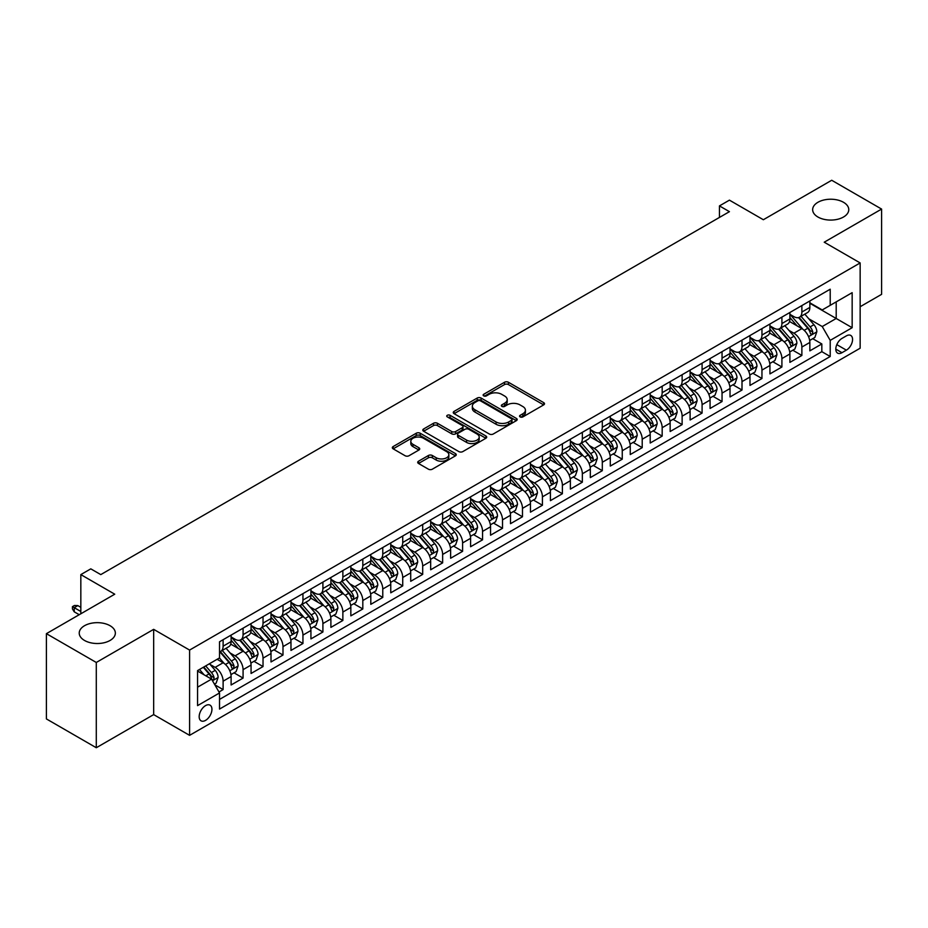 <?xml version="1.0" encoding="UTF-8"?>
<svg xmlns="http://www.w3.org/2000/svg" width="928" height="928" viewBox="0 0 928 928"><rect width="100%" height="100%" fill="white"/><g stroke="black" fill="none" stroke-linecap="round" stroke-linejoin="round"><path stroke-width="1.39" d="M520.132 416.904A1.937 1.125 0 0 0 522.882 416.904L543.692 404.886A2.772 1.601 0 0 0 544.504 403.761A2.772 1.601 0 0 0 543.692 402.624L508.428 382.266A2.772 1.601 0 0 0 504.507 382.266L483.697 394.284A1.937 1.125 0 0 0 483.128 395.084A1.937 1.125 0 0 0 483.697 395.873A1.937 1.125 0 0 0 486.446 395.873L489.137 394.319A8.862 5.116 0 0 1 501.677 394.319L504.612 396.012A8.862 5.116 0 0 1 507.21 399.632A8.862 5.116 0 0 1 504.612 403.251L501.92 404.805A1.937 1.125 0 0 0 501.352 405.594A1.937 1.125 0 0 0 501.92 406.394A1.937 1.125 0 0 0 504.658 406.394L507.349 404.84A8.862 5.116 0 0 1 519.889 404.84L522.824 406.534A8.862 5.116 0 0 1 525.422 410.153A8.862 5.116 0 0 1 522.824 413.772L520.132 415.326A1.937 1.125 0 0 0 519.564 416.115A1.937 1.125 0 0 0 520.132 416.904L520.132 415.326M110.061 625.716A18.061 10.428 0 0 0 90.376 623.454A18.061 10.428 0 0 0 79.228 633.082A18.061 10.428 0 0 0 84.518 640.459A18.061 10.428 0 0 0 104.203 642.721A18.061 10.428 0 0 0 115.35 633.082A18.061 10.428 0 0 0 110.061 625.716M843.482 202.281A18.061 10.428 0 0 0 823.797 200.019A18.061 10.428 0 0 0 812.65 209.647A18.061 10.428 0 0 0 817.939 217.024A18.061 10.428 0 0 0 837.624 219.286A18.061 10.428 0 0 0 848.772 209.647A18.061 10.428 0 0 0 843.482 202.281M205.552 720.372A9.036 5.22 120 0 0 211.456 712.402A9.036 5.22 120 0 0 210.076 705.176A9.036 5.22 120 0 0 205.552 705.616A9.036 5.22 120 0 0 199.659 713.574A9.036 5.22 120 0 0 201.04 720.812A9.036 5.22 120 0 0 205.552 720.372M418.516 461.216A2.772 1.601 0 0 0 417.704 462.341A2.772 1.601 0 0 0 418.516 463.478L428.411 469.185A2.772 1.601 0 0 0 432.332 469.185L455.439 455.845A2.772 1.601 0 0 0 456.251 454.708A2.772 1.601 0 0 0 455.439 453.583L420.187 433.225A2.772 1.601 0 0 0 416.266 433.225L393.147 446.565A2.772 1.601 0 0 0 392.335 447.702A2.772 1.601 0 0 0 393.147 448.827L405.095 455.729A2.772 1.601 0 0 0 409.016 455.729L418.911 450.022A2.772 1.601 0 0 0 419.723 448.885A2.772 1.601 0 0 0 418.911 447.76L412.983 444.338A7.412 4.28 0 0 1 410.814 441.31A7.412 4.28 0 0 1 415.384 437.355A7.412 4.28 0 0 1 423.458 438.283L446.681 451.681A7.412 4.28 0 0 1 448.85 454.708A7.412 4.28 0 0 1 444.268 458.664A7.412 4.28 0 0 1 436.195 457.736L432.332 455.497A2.772 1.601 0 0 0 428.411 455.497L418.516 461.216L418.516 463.478L428.411 457.806L428.411 455.497M860.152 306.727L881.6 294.338L881.6 209.078L831.708 180.264L763.35 219.727L729.431 200.146L719.455 205.9L729.431 211.665L100.781 574.606L90.805 568.852L80.829 574.606L80.829 613.791M96.292 662.464L96.292 747.736L153.665 714.606L153.665 629.346L96.292 662.464L46.4 633.662L114.747 594.198L80.829 574.606M153.665 629.346L189.59 650.076L860.152 262.937L860.152 348.209L189.59 735.347L189.59 650.076M881.6 209.078L824.226 242.196L860.152 262.937M489.334 434.014A2.772 1.601 0 0 0 493.244 434.014L516.362 420.662A2.772 1.601 0 0 0 517.174 419.537A2.772 1.601 0 0 0 516.362 418.4L481.098 398.054A2.772 1.601 0 0 0 477.189 398.054L454.07 411.394A2.772 1.601 0 0 0 453.258 412.531A2.772 1.601 0 0 0 454.07 413.656L489.334 434.014M448.085 417.322A1.937 1.125 0 0 1 450.057 417.6L450.057 415.292L485.901 435.998A2.772 1.601 0 0 1 486.713 437.123A2.772 1.601 0 0 1 485.901 438.26L462.794 451.6A2.772 1.601 0 0 1 458.873 451.6L423.609 431.242L423.609 428.98A2.772 1.601 0 0 0 422.797 430.116A2.772 1.601 0 0 0 423.609 431.242M423.609 428.98L433.504 423.272A2.772 1.601 0 0 1 437.424 423.272L451.716 431.52A2.772 1.601 0 0 0 455.636 431.52L462.202 427.738A2.772 1.601 0 0 0 463.014 426.602A2.772 1.601 0 0 0 462.202 425.476L447.308 416.881A1.937 1.125 0 0 1 446.739 416.092A1.937 1.125 0 0 1 447.946 415.048A1.937 1.125 0 0 1 450.057 415.292M96.292 747.736L46.4 718.922L46.4 633.662M218.973 691.998L223.114 689.597L214.832 684.818M210.122 664.471L215.134 667.36A11.287 6.519 60 0 1 223.114 681.187L231.107 676.582L231.107 684.992L243.078 678.078L233.995 672.835M230.086 652.952L235.097 655.841A11.287 6.519 60 0 1 243.078 669.668L251.059 665.063L251.059 673.473L263.03 666.559L253.947 661.316M250.038 641.422L255.049 644.322A11.287 6.519 60 0 1 263.03 658.149L271.011 653.532L271.011 661.954L282.994 655.04L273.911 649.797M270.002 629.903L275.013 632.803A11.287 6.519 60 0 1 282.994 646.63L290.974 642.014L290.974 650.424L302.946 643.51L293.863 638.267M289.954 618.384L294.965 621.273A11.287 6.519 60 0 1 302.946 635.1L310.926 630.495L310.926 638.905L322.909 631.991L313.826 626.748M309.906 606.866L314.917 609.754A11.287 6.519 60 0 1 322.909 623.581L330.89 618.976L330.89 627.386L342.861 620.472L333.778 615.229M329.869 595.335L334.88 598.235A11.287 6.519 60 0 1 342.861 612.062L350.842 607.446L350.842 615.856L362.813 608.954L353.742 603.71M349.821 583.816L354.832 586.705A11.287 6.519 60 0 1 362.813 600.532L370.806 595.927L370.806 604.337L382.777 597.423L373.694 592.18M369.785 572.298L374.796 575.186A11.287 6.519 60 0 1 382.777 589.013L390.758 584.408L390.758 592.818L402.729 585.904L393.646 580.661M389.737 560.779L394.748 563.667A11.287 6.519 60 0 1 402.729 577.494L410.71 572.889L410.71 581.299L422.692 574.386L413.61 569.142M409.7 549.248L414.712 552.148A11.287 6.519 60 0 1 422.692 565.976L430.673 561.359L430.673 569.769L442.644 562.855L433.562 557.612M429.652 537.73L434.664 540.618A11.287 6.519 60 0 1 442.644 554.445L450.625 549.84L450.625 558.25L462.608 551.336L453.525 546.093M449.604 526.211L454.616 529.099A11.287 6.519 60 0 1 462.608 542.926L470.589 538.321L470.589 546.731L482.56 539.818L473.477 534.574M469.568 514.68L474.579 517.58A11.287 6.519 60 0 1 482.56 531.408L490.541 526.791L490.541 535.212L502.512 528.299L493.441 523.056M489.52 503.162L494.531 506.05A11.287 6.519 60 0 1 502.512 519.877L510.504 515.272L510.504 523.682L522.476 516.768L513.393 511.525M509.484 491.643L514.495 494.531A11.287 6.519 60 0 1 522.476 508.358L530.456 503.753L530.456 512.163L542.428 505.25L533.345 500.006M529.436 480.124L534.447 483.012A11.287 6.519 60 0 1 542.428 496.84L550.408 492.234L550.408 500.644L562.391 493.731L553.308 488.488M549.399 468.594L554.41 471.494A11.287 6.519 60 0 1 562.391 485.321L570.372 480.704L570.372 489.114L582.343 482.2L573.26 476.957M569.351 457.075L574.362 459.963A11.287 6.519 60 0 1 582.343 473.79L590.324 469.185L590.324 477.595L602.307 470.682L593.224 465.438M589.303 445.556L594.314 448.444A11.287 6.519 60 0 1 602.307 462.272L610.288 457.666L610.288 466.076L622.259 459.163L613.176 453.92M609.267 434.026L614.278 436.926A11.287 6.519 60 0 1 622.259 450.753L630.24 446.136L630.24 454.558L642.211 447.644L633.14 442.401M629.219 422.507L634.23 425.407A11.287 6.519 60 0 1 642.211 439.222L650.203 434.617L650.203 443.027L662.174 436.114L653.092 430.87M649.182 410.988L654.194 413.876A11.287 6.519 60 0 1 662.174 427.704L670.155 423.098L670.155 431.508L682.126 424.595L673.044 419.352M669.134 399.469L674.146 402.358A11.287 6.519 60 0 1 682.126 416.185L690.107 411.58L690.107 419.99L702.09 413.076L693.007 407.833M689.098 387.939L694.109 390.839A11.287 6.519 60 0 1 702.09 404.666L710.071 400.049L710.071 408.459L722.042 401.546L712.959 396.314M709.05 376.42L714.061 379.308A11.287 6.519 60 0 1 722.042 393.136L730.023 388.53L730.023 396.94L742.006 390.027L732.923 384.784M729.002 364.901L734.013 367.79A11.287 6.519 60 0 1 742.006 381.617L749.986 377.012L749.986 385.422L761.958 378.508L752.875 373.265M748.966 353.371L753.977 356.271A11.287 6.519 60 0 1 761.958 370.098L769.938 365.481L769.938 373.903L781.91 366.989L772.838 361.746M768.918 341.852L773.929 344.752A11.287 6.519 60 0 1 781.91 358.568L789.902 353.962L789.902 362.372L801.873 355.459L801.873 347.049A11.287 6.519 -120 0 0 793.892 333.222L788.881 330.333M792.79 350.216L801.873 355.459M231.107 676.582A11.287 6.519 -120 0 0 223.114 662.754L217.129 659.298M251.059 665.063A11.287 6.519 -120 0 0 243.078 651.236L230.736 644.113M271.011 653.532A11.287 6.519 -120 0 0 263.03 639.717L250.688 632.583M290.974 642.014A11.287 6.519 -120 0 0 282.994 628.186L270.651 621.064M310.926 630.495A11.287 6.519 -120 0 0 302.946 616.668L290.603 609.545M330.89 618.976A11.287 6.519 -120 0 0 322.909 605.149L310.567 598.015M350.842 607.446A11.287 6.519 -120 0 0 342.861 593.618L330.519 586.496M370.806 595.927A11.287 6.519 -120 0 0 362.813 582.1L350.471 574.977M390.758 584.408A11.287 6.519 -120 0 0 382.777 570.581L370.434 563.458M410.71 572.889A11.287 6.519 -120 0 0 402.729 559.062L390.386 551.928M430.673 561.359A11.287 6.519 -120 0 0 422.692 547.532L410.35 540.409M450.625 549.84A11.287 6.519 -120 0 0 442.644 536.013L430.302 528.89M470.589 538.321A11.287 6.519 -120 0 0 462.608 524.494L450.266 517.36M490.541 526.791A11.287 6.519 -120 0 0 482.56 512.964L470.218 505.841M510.504 515.272A11.287 6.519 -120 0 0 502.512 501.445L490.17 494.322M530.456 503.753A11.287 6.519 -120 0 0 522.476 489.926L510.133 482.804M550.408 492.234A11.287 6.519 -120 0 0 542.428 478.407L530.085 471.273M570.372 480.704A11.287 6.519 -120 0 0 562.391 466.877L550.049 459.754M590.324 469.185A11.287 6.519 -120 0 0 582.343 455.358L570.001 448.236M610.288 457.666A11.287 6.519 -120 0 0 602.307 443.839L589.964 436.705M630.24 446.136A11.287 6.519 -120 0 0 622.259 432.309L609.916 425.186M650.203 434.617A11.287 6.519 -120 0 0 642.211 420.79L629.868 413.668M670.155 423.098A11.287 6.519 -120 0 0 662.174 409.271L649.832 402.149M690.107 411.58A11.287 6.519 -120 0 0 682.126 397.752L669.784 390.618M710.071 400.049A11.287 6.519 -120 0 0 702.09 386.222L689.748 379.1M730.023 388.53A11.287 6.519 -120 0 0 722.042 374.703L709.7 367.581M749.986 377.012A11.287 6.519 -120 0 0 742.006 363.184L729.663 356.062M769.938 365.481A11.287 6.519 -120 0 0 761.958 351.666L749.615 344.532M789.902 353.962A11.287 6.519 -120 0 0 781.91 340.135L769.567 333.013M846.371 335.878L841.986 338.407A8.746 5.046 120 0 0 836.267 346.121A8.746 5.046 120 0 0 837.613 353.127A8.746 5.046 120 0 0 841.986 352.698L846.371 350.158A8.746 5.046 120 0 0 852.09 342.455A8.746 5.046 120 0 0 850.756 335.437A8.746 5.046 120 0 0 846.371 335.878M197.571 687.184L211.549 679.122L219.53 692.949L219.53 709.073L830.212 356.503L830.212 340.367L822.231 326.54L808.833 318.814M219.53 692.949L197.571 705.616L197.571 670.596L219.53 657.917L219.53 641.782L830.212 289.211L830.212 305.335L852.159 292.668L852.159 327.7L830.212 340.367M231.107 636.944L235.097 639.253A11.287 6.519 60 0 0 240.735 639.81L248.716 635.204A11.287 6.519 -120 0 0 251.059 630.031L251.059 623.581M251.059 625.426L255.049 627.734A11.287 6.519 60 0 0 260.698 628.291L268.679 623.674A11.287 6.519 -120 0 0 271.011 618.512L271.011 612.062M271.011 613.907L275.013 616.204A11.287 6.519 60 0 0 280.65 616.76L288.631 612.155A11.287 6.519 -120 0 0 290.974 606.993L290.974 600.532M290.974 602.376L294.965 604.685A11.287 6.519 60 0 0 300.614 605.242L308.595 600.636A11.287 6.519 -120 0 0 310.926 595.463L310.926 589.013M310.926 590.858L314.917 593.166A11.287 6.519 60 0 0 320.566 593.723L328.547 589.118A11.287 6.519 -120 0 0 330.89 583.944L330.89 577.494M330.89 579.339L334.88 581.636A11.287 6.519 60 0 0 340.518 582.204L348.51 577.587A11.287 6.519 -120 0 0 350.842 572.425L350.842 565.964M350.842 567.808L354.832 570.117A11.287 6.519 60 0 0 360.482 570.674L368.462 566.068A11.287 6.519 -120 0 0 370.806 560.895L370.806 554.445M370.806 556.29L374.796 558.598A11.287 6.519 60 0 0 380.434 559.155L388.414 554.55A11.287 6.519 -120 0 0 390.758 549.376L390.758 542.926M390.758 544.771L394.748 547.079A11.287 6.519 60 0 0 400.397 547.636L408.378 543.019A11.287 6.519 -120 0 0 410.71 537.857L410.71 531.408M410.71 533.252L414.712 535.549A11.287 6.519 60 0 0 420.349 536.106L428.33 531.5A11.287 6.519 -120 0 0 430.673 526.338L430.673 519.877M430.673 521.722L434.664 524.03A11.287 6.519 60 0 0 440.313 524.587L448.294 519.982A11.287 6.519 -120 0 0 450.625 514.808L450.625 508.358M450.625 510.203L454.616 512.511A11.287 6.519 60 0 0 460.265 513.068L468.246 508.463A11.287 6.519 -120 0 0 470.589 503.289L470.589 496.84M470.589 498.684L474.579 500.981A11.287 6.519 60 0 0 480.217 501.549L488.209 496.932A11.287 6.519 -120 0 0 490.541 491.77L490.541 485.321M490.541 487.154L494.531 489.462A11.287 6.519 60 0 0 500.18 490.019L508.161 485.414A11.287 6.519 -120 0 0 510.504 480.252L510.504 473.79M510.504 475.635L514.495 477.943A11.287 6.519 60 0 0 520.132 478.5L528.113 473.895A11.287 6.519 -120 0 0 530.456 468.721L530.456 462.272M530.456 464.116L534.447 466.424A11.287 6.519 60 0 0 540.096 466.981L548.077 462.364A11.287 6.519 -120 0 0 550.408 457.202L550.408 450.753M550.408 452.597L554.41 454.894A11.287 6.519 60 0 0 560.048 455.451L568.029 450.846A11.287 6.519 -120 0 0 570.372 445.684L570.372 439.222M570.372 441.067L574.362 443.375A11.287 6.519 60 0 0 580.012 443.932L587.992 439.327A11.287 6.519 -120 0 0 590.324 434.153L590.324 427.704M590.324 429.548L594.314 431.856A11.287 6.519 60 0 0 599.964 432.413L607.944 427.808A11.287 6.519 -120 0 0 610.288 422.634L610.288 416.185M610.288 418.029L614.278 420.326A11.287 6.519 60 0 0 619.916 420.894L627.908 416.278A11.287 6.519 -120 0 0 630.24 411.116L630.24 404.666M630.24 406.51L634.23 408.807A11.287 6.519 60 0 0 639.879 409.364L647.86 404.759A11.287 6.519 -120 0 0 650.203 399.597L650.203 393.136M650.203 394.98L654.194 397.288A11.287 6.519 60 0 0 659.831 397.845L667.812 393.24A11.287 6.519 -120 0 0 670.155 388.066L670.155 381.617M670.155 383.461L674.146 385.77A11.287 6.519 60 0 0 679.795 386.326L687.776 381.71A11.287 6.519 -120 0 0 690.107 376.548L690.107 370.098M690.107 371.942L694.109 374.239A11.287 6.519 60 0 0 699.747 374.808L707.728 370.191A11.287 6.519 -120 0 0 710.071 365.029L710.071 358.568M710.071 360.412L714.061 362.72A11.287 6.519 60 0 0 719.71 363.277L727.691 358.672A11.287 6.519 -120 0 0 730.023 353.498L730.023 347.049M730.023 348.893L734.013 351.202A11.287 6.519 60 0 0 739.662 351.758L747.643 347.153A11.287 6.519 -120 0 0 749.986 341.98L749.986 335.53M749.986 337.374L753.977 339.671A11.287 6.519 60 0 0 759.614 340.24L767.607 335.623A11.287 6.519 -120 0 0 769.938 330.461L769.938 324.011M769.938 325.856L773.929 328.152A11.287 6.519 60 0 0 779.578 328.709L787.559 324.104A11.287 6.519 -120 0 0 789.902 318.942L789.902 312.481M219.53 699.399L821.825 351.666L821.825 343.94L809.854 350.854L809.854 342.444A11.287 6.519 -120 0 0 801.873 328.616L789.531 321.494M789.902 314.325L793.892 316.634A11.287 6.519 -120 0 0 799.53 317.19A11.287 6.519 -120 0 0 801.873 312.028L801.873 305.567M799.53 317.19L807.511 312.585A11.287 6.519 -120 0 0 809.854 307.412L809.854 300.962M223.114 639.705L223.114 646.166A11.287 6.519 60 0 1 220.783 651.328A11.287 6.519 60 0 1 219.53 651.792M220.783 651.328L228.764 646.723A11.287 6.519 -120 0 0 231.107 641.55L231.107 635.1M243.078 628.186L243.078 634.636A11.287 6.519 60 0 1 240.735 639.81M263.03 616.668L263.03 623.117A11.287 6.519 60 0 1 260.698 628.291M282.994 605.149L282.994 611.598A11.287 6.519 60 0 1 280.65 616.76M302.946 593.618L302.946 600.08A11.287 6.519 60 0 1 300.614 605.242M322.909 582.1L322.909 588.549A11.287 6.519 60 0 1 320.566 593.723M342.861 570.581L342.861 577.03A11.287 6.519 60 0 1 340.518 582.204M362.813 559.062L362.813 565.512A11.287 6.519 60 0 1 360.482 570.674M382.777 547.532L382.777 553.993A11.287 6.519 60 0 1 380.434 559.155M402.729 536.013L402.729 542.462A11.287 6.519 60 0 1 400.397 547.636M422.692 524.494L422.692 530.944A11.287 6.519 60 0 1 420.349 536.106M442.644 512.964L442.644 519.425A11.287 6.519 60 0 1 440.313 524.587M462.608 501.445L462.608 507.894A11.287 6.519 60 0 1 460.265 513.068M482.56 489.926L482.56 496.376A11.287 6.519 60 0 1 480.217 501.549M502.512 478.407L502.512 484.857A11.287 6.519 60 0 1 500.18 490.019M522.476 466.877L522.476 473.338A11.287 6.519 60 0 1 520.132 478.5M542.428 455.358L542.428 461.808A11.287 6.519 60 0 1 540.096 466.981M562.391 443.839L562.391 450.289A11.287 6.519 60 0 1 560.048 455.451M582.343 432.309L582.343 438.77A11.287 6.519 60 0 1 580.012 443.932M602.307 420.79L602.307 427.24A11.287 6.519 60 0 1 599.964 432.413M622.259 409.271L622.259 415.721A11.287 6.519 60 0 1 619.916 420.894M642.211 397.752L642.211 404.202A11.287 6.519 60 0 1 639.879 409.364M662.174 386.222L662.174 392.683A11.287 6.519 60 0 1 659.831 397.845M682.126 374.703L682.126 381.153A11.287 6.519 60 0 1 679.795 386.326M702.09 363.184L702.09 369.634A11.287 6.519 60 0 1 699.747 374.808M722.042 351.654L722.042 358.115A11.287 6.519 60 0 1 719.71 363.277M742.006 340.135L742.006 346.585A11.287 6.519 60 0 1 739.662 351.758M761.958 328.616L761.958 335.066A11.287 6.519 60 0 1 759.614 340.24M781.91 317.098L781.91 323.547A11.287 6.519 60 0 1 779.578 328.709M781.91 358.568L781.91 366.989M761.958 370.098L761.958 378.508M742.006 381.617L742.006 390.027M722.042 393.136L722.042 401.546M702.09 404.666L702.09 413.076M682.126 416.185L682.126 424.595M662.174 427.704L662.174 436.114M642.211 439.222L642.211 447.644M622.259 450.753L622.259 459.163M602.307 462.272L602.307 470.682M582.343 473.79L582.343 482.2M562.391 485.321L562.391 493.731M542.428 496.84L542.428 505.25M522.476 508.358L522.476 516.768M502.512 519.877L502.512 528.299M482.56 531.408L482.56 539.818M462.608 542.926L462.608 551.336M442.644 554.445L442.644 562.855M422.692 565.976L422.692 574.386M402.729 577.494L402.729 585.904M382.777 589.013L382.777 597.423M362.813 600.532L362.813 608.954M342.861 612.062L342.861 620.472M322.909 623.581L322.909 631.991M302.946 635.1L302.946 643.51M282.994 646.63L282.994 655.04M263.03 658.149L263.03 666.559M243.078 669.668L243.078 678.078M223.114 681.187L223.114 689.597M211.549 679.122L197.571 671.048M822.231 326.54L836.198 318.478L836.198 301.89L852.159 292.668M809.854 303.27L852.159 327.7M809.854 302.806L822.231 309.952L830.212 305.335M153.665 714.606L189.59 735.347M719.455 205.9L719.455 217.43M812.754 338.697L821.825 343.94M821.825 351.666L830.212 356.503M520.91 417.182L522.824 416.069A8.862 5.116 0 0 0 525.422 412.45L525.422 410.153M507.21 399.632L507.21 401.94A8.862 5.116 0 0 1 504.612 405.559L502.698 406.661M543.657 404.91L508.428 384.575A2.772 1.601 0 0 0 504.507 384.575L484.474 396.14M516.328 420.686L481.098 400.351A2.772 1.601 0 0 0 477.189 400.351L454.105 413.679L454.07 411.394M511.467 420.326A1.937 1.125 0 0 0 512.036 419.537A1.937 1.125 0 0 0 511.467 418.748L480.518 400.873A1.937 1.125 0 0 0 477.769 400.873L474.939 402.52A8.862 5.116 0 0 0 472.34 406.139A8.862 5.116 0 0 0 474.939 409.758L496.086 421.973A8.862 5.116 0 0 0 508.625 421.973L511.467 420.326L511.467 422.634A1.937 1.125 0 0 0 512.036 421.846L512.036 419.537M472.34 406.139L472.34 408.436A8.862 5.116 0 0 0 474.939 412.055L474.939 409.758M511.467 422.634L508.625 424.27A8.862 5.116 0 0 1 496.086 424.27L474.939 412.055M423.644 431.265L433.504 425.569L433.504 423.272M463.014 426.602L463.014 428.91A2.772 1.601 0 0 1 462.202 430.047L455.636 433.828A2.772 1.601 0 0 1 451.716 433.828L437.424 425.569A2.772 1.601 0 0 0 433.504 425.569M450.057 417.6L485.866 438.271M466.564 440.092A7.412 4.28 0 0 0 474.637 441.02A7.412 4.28 0 0 0 479.208 437.065A7.412 4.28 0 0 0 477.038 434.037L468.86 429.316A2.772 1.601 0 0 0 464.94 429.316L458.386 433.109A2.772 1.601 0 0 0 457.574 434.234A2.772 1.601 0 0 0 458.386 435.371L466.564 440.092L466.564 442.401A7.412 4.28 0 0 0 474.637 443.329A7.412 4.28 0 0 0 479.208 439.373L479.208 437.065M457.574 434.234L457.574 436.543A2.772 1.601 0 0 0 458.386 437.68L458.386 435.371M466.564 442.401L458.386 437.68M448.85 454.708L448.85 457.017A7.412 4.28 0 0 1 444.268 460.972A7.412 4.28 0 0 1 436.195 460.044L432.332 457.806A2.772 1.601 0 0 0 428.411 457.806M410.814 441.31L410.814 443.607A7.412 4.28 0 0 0 412.983 446.635L412.983 444.338M418.876 450.034L412.983 446.635M455.404 455.857L420.187 435.522A2.772 1.601 0 0 0 416.266 435.522L393.182 448.85M809.692 340.46L814.842 337.49L816.837 331.725A7.482 4.315 -120 0 0 813.926 324.707L804.808 314.151M802.975 329.347L792.164 316.831A21.588 12.47 -120 0 0 789.902 314.453M797.048 325.832L791.004 318.826A17.922 10.347 -120 0 0 789.902 317.62M798.521 317.596L807.743 328.28A7.482 4.315 60 0 1 810.411 333.43C811.524 334.927 812.325 334.474 812.8 332.05A7.482 4.315 -120 0 0 810.132 326.888L801.015 316.332M799.054 317.422L808.972 328.895A3.805 2.204 60 0 1 809.924 330.391L812.8 332.05M810.411 333.43L810.956 334.312M789.728 351.99L794.89 349.009L796.885 343.244A7.482 4.315 -120 0 0 793.974 336.226L784.856 325.67M783.023 340.866L772.212 328.35A21.588 12.47 -120 0 0 769.938 325.972M777.096 337.351L771.04 330.356A17.922 10.347 -120 0 0 769.938 329.15M778.557 329.115L787.779 339.799A7.482 4.315 60 0 1 790.447 344.949C791.572 346.457 792.373 345.993 792.848 343.569A7.482 4.315 -120 0 0 790.18 338.418L781.063 327.862M779.102 328.941L789.009 340.414A3.805 2.204 60 0 1 789.972 341.91L792.848 343.569M790.447 344.949L790.992 345.842M769.776 363.509L774.926 360.528L776.922 354.774A7.482 4.315 -120 0 0 774.01 347.745L764.892 337.189M763.071 352.385L752.248 339.868A21.588 12.47 -120 0 0 749.986 337.49M757.132 348.882L751.088 341.875A17.922 10.347 -120 0 0 749.986 340.669M758.605 340.646L767.827 351.318A7.482 4.315 60 0 1 770.495 356.468C771.62 357.976 772.409 357.512 772.885 355.088A7.482 4.315 -120 0 0 770.217 349.937L761.099 339.381M759.15 340.472L769.057 351.944A3.805 2.204 60 0 1 770.02 353.429L772.885 355.088M770.495 356.468L771.04 357.361M749.812 375.028L754.974 372.058L756.97 366.293A7.482 4.315 -120 0 0 754.058 359.275L744.94 348.708M743.108 363.915L732.296 351.387A21.588 12.47 -120 0 0 730.023 349.021M737.18 360.4L731.136 353.394A17.922 10.347 -120 0 0 730.023 352.188M738.642 352.164L747.864 362.836A7.482 4.315 60 0 1 750.532 367.998C751.657 369.495 752.457 369.042 752.933 366.606A7.482 4.315 -120 0 0 750.265 361.456L741.147 350.9M739.187 351.99L749.093 363.463A3.805 2.204 60 0 1 750.056 364.959L752.933 366.606M750.532 367.998L751.077 368.88M729.86 386.558L735.011 383.577L737.006 377.812A7.482 4.315 -120 0 0 734.094 370.794L724.977 360.238M723.156 375.434L712.344 362.918A21.588 12.47 -120 0 0 710.071 360.54M717.228 371.919L711.173 364.913A17.922 10.347 -120 0 0 710.071 363.718M718.69 363.683L727.912 374.367A7.482 4.315 60 0 1 730.58 379.517C731.705 381.025 732.505 380.561 732.969 378.137A7.482 4.315 -120 0 0 730.301 372.986L721.184 362.419M719.235 363.509L729.141 374.982A3.805 2.204 60 0 1 730.104 376.478L732.969 378.137M730.58 379.517L731.125 380.399M709.897 398.077L715.059 395.096L717.054 389.342A7.482 4.315 -120 0 0 714.142 382.313L705.025 371.757M703.192 386.953L692.381 374.436A21.588 12.47 -120 0 0 690.107 372.058M697.264 383.438L691.221 376.443A17.922 10.347 -120 0 0 690.107 375.237M698.726 375.214L707.96 385.886A7.482 4.315 60 0 1 710.616 391.036C711.741 392.544 712.542 392.08 713.017 389.656A7.482 4.315 -120 0 0 710.349 384.505L701.232 373.949M699.271 375.028L709.189 386.512A3.805 2.204 60 0 1 710.14 387.997L713.017 389.656M710.616 391.036L711.161 391.929M689.945 409.596L695.107 406.615L697.102 400.861A7.482 4.315 -120 0 0 694.179 393.832L685.061 383.276M683.24 398.483L672.429 385.955A21.588 12.47 -120 0 0 670.155 383.589M677.312 394.968L671.257 387.962A17.922 10.347 -120 0 0 670.155 386.756M678.774 386.732L687.996 397.404A7.482 4.315 60 0 1 690.664 402.555C691.789 404.063 692.59 403.599 693.054 401.174A7.482 4.315 -120 0 0 690.397 396.024L681.28 385.468M679.319 386.558L689.226 398.031A3.805 2.204 60 0 1 690.188 399.516L693.054 401.174M690.664 402.555L691.209 403.448M669.993 421.115L675.143 418.145L677.138 412.38A7.482 4.315 -120 0 0 674.227 405.362L665.109 394.806M663.276 410.002L652.465 397.486A21.588 12.47 -120 0 0 650.203 395.108M657.349 406.487L651.305 399.481A17.922 10.347 -120 0 0 650.203 398.274M658.822 398.251L668.044 408.935A7.482 4.315 60 0 1 670.712 414.085C671.826 415.582 672.626 415.129 673.102 412.705A7.482 4.315 -120 0 0 670.434 407.543L661.316 396.987M659.356 398.077L669.274 409.55A3.805 2.204 60 0 1 670.225 411.046L673.102 412.705M670.712 414.085L671.246 414.967M650.029 432.645L655.191 429.664L657.186 423.899A7.482 4.315 -120 0 0 654.275 416.881L645.157 406.325M643.324 421.521L632.513 409.004A21.588 12.47 -120 0 0 630.24 406.626M637.397 418.006L631.342 411.011A17.922 10.347 -120 0 0 630.24 409.805M638.858 409.77L648.08 420.454A7.482 4.315 60 0 1 650.748 425.604C651.874 427.112 652.674 426.648 653.15 424.224A7.482 4.315 -120 0 0 650.482 419.073L641.364 408.517M639.404 409.596L649.31 421.068A3.805 2.204 60 0 1 650.273 422.565L653.15 424.224M650.748 425.604L651.294 426.486M630.077 444.164L635.228 441.183L637.223 435.429A7.482 4.315 -120 0 0 634.311 428.4L625.194 417.844M623.372 433.04L612.55 420.523A21.588 12.47 -120 0 0 610.288 418.145M617.433 429.536L611.39 422.53A17.922 10.347 -120 0 0 610.288 421.324M618.906 421.3L628.128 431.972A7.482 4.315 60 0 1 630.796 437.123C631.922 438.631 632.71 438.167 633.186 435.742A7.482 4.315 -120 0 0 630.518 430.592L621.4 420.036M619.452 421.126L629.358 432.599A3.805 2.204 60 0 1 630.321 434.084L633.186 435.742M630.796 437.123L631.342 438.016M610.114 455.683L615.276 452.713L617.271 446.948A7.482 4.315 -120 0 0 614.359 439.93L605.242 429.362M603.409 444.57L592.598 432.042A21.588 12.47 -120 0 0 590.324 429.676M597.481 441.055L591.438 434.049A17.922 10.347 -120 0 0 590.324 432.842M598.943 432.819L608.165 443.491A7.482 4.315 60 0 1 610.833 448.653C611.958 450.15 612.758 449.697 613.234 447.261A7.482 4.315 -120 0 0 610.566 442.111L601.448 431.555M599.488 432.645L609.394 444.118A3.805 2.204 60 0 1 610.357 445.602L613.234 447.261M610.833 448.653L611.378 449.535M590.162 467.213L595.312 464.232L597.307 458.467A7.482 4.315 -120 0 0 594.396 451.449L585.278 440.893M583.457 456.089L572.646 443.572A21.588 12.47 -120 0 0 570.372 441.194M577.529 452.574L571.474 445.568A17.922 10.347 -120 0 0 570.372 444.373M578.991 444.338L588.213 455.022A7.482 4.315 60 0 1 590.881 460.172C592.006 461.68 592.806 461.216 593.27 458.792A7.482 4.315 -120 0 0 590.602 453.641L581.485 443.074M579.536 444.164L589.442 455.636A3.805 2.204 60 0 1 590.405 457.133L593.27 458.792M590.881 460.172L591.426 461.054M570.198 478.732L575.36 475.751L577.355 469.986A7.482 4.315 -120 0 0 574.444 462.968L565.326 452.412M563.493 467.608L552.682 455.091A21.588 12.47 -120 0 0 550.408 452.713M557.566 464.093L551.522 457.098A17.922 10.347 -120 0 0 550.408 455.892M559.027 455.857L568.261 466.54A7.482 4.315 60 0 1 570.917 471.691C572.042 473.199 572.843 472.735 573.318 470.31A7.482 4.315 -120 0 0 570.65 465.16L561.533 454.604M559.572 455.683L569.49 467.167A3.805 2.204 60 0 1 570.442 468.652L573.318 470.31M570.917 471.691L571.462 472.584M550.246 490.251L555.408 487.27L557.403 481.516A7.482 4.315 -120 0 0 554.48 474.486L545.362 463.93M543.541 479.138L532.73 466.61A21.588 12.47 -120 0 0 530.456 464.244M537.614 475.623L531.558 468.617A17.922 10.347 -120 0 0 530.456 467.41M539.075 467.387L548.297 478.059A7.482 4.315 60 0 1 550.965 483.21C552.09 484.718 552.891 484.254 553.355 481.829A7.482 4.315 -120 0 0 550.698 476.679L541.581 466.123M539.62 467.213L549.527 478.686A3.805 2.204 60 0 1 550.49 480.17L553.355 481.829M550.965 483.21L551.51 484.103M530.294 501.77L535.444 498.8L537.44 493.035A7.482 4.315 -120 0 0 534.528 486.017L525.41 475.461M523.578 490.657L512.766 478.129A21.588 12.47 -120 0 0 510.504 475.762M517.65 487.142L511.606 480.136A17.922 10.347 -120 0 0 510.504 478.929M519.123 478.906L528.345 489.59A7.482 4.315 60 0 1 531.013 494.74C532.127 496.236 532.927 495.784 533.403 493.36A7.482 4.315 -120 0 0 530.735 488.198L521.617 477.642M519.657 478.732L529.575 490.204A3.805 2.204 60 0 1 530.526 491.701L533.403 493.36M531.013 494.74L531.547 495.622M510.33 513.3L515.492 510.319L517.488 504.554A7.482 4.315 -120 0 0 514.576 497.536L505.458 486.98M503.626 502.176L492.814 489.659A21.588 12.47 -120 0 0 490.541 487.281M497.698 498.661L491.643 491.666A17.922 10.347 -120 0 0 490.541 490.46M499.16 490.425L508.382 501.108A7.482 4.315 60 0 1 511.05 506.259C512.175 507.767 512.975 507.303 513.451 504.878A7.482 4.315 -120 0 0 510.783 499.728L501.665 489.172M499.705 490.251L509.611 501.723A3.805 2.204 60 0 1 510.574 503.22L513.451 504.878M511.05 506.259L511.595 507.14M490.378 524.819L495.529 521.838L497.524 516.084A7.482 4.315 -120 0 0 494.612 509.054L485.495 498.498M483.674 513.694L472.851 501.178A21.588 12.47 -120 0 0 470.589 498.8M477.734 510.18L471.691 503.185A17.922 10.347 -120 0 0 470.589 501.978M479.208 501.955L488.43 512.627A7.482 4.315 60 0 1 491.098 517.778C492.223 519.286 493.012 518.822 493.487 516.397A7.482 4.315 -120 0 0 490.819 511.247L481.702 500.691M479.753 501.781L489.659 513.254A3.805 2.204 60 0 1 490.622 514.738L493.487 516.397M491.098 517.778L491.643 518.671M470.415 536.338L475.577 533.368L477.572 527.603A7.482 4.315 -120 0 0 474.66 520.585L465.543 510.017M463.71 525.225L452.899 512.697A21.588 12.47 -120 0 0 450.625 510.33M457.782 521.71L451.739 514.704A17.922 10.347 -120 0 0 450.625 513.497M459.244 513.474L468.466 524.146A7.482 4.315 60 0 1 471.134 529.308C472.259 530.804 473.06 530.34 473.535 527.916A7.482 4.315 -120 0 0 470.867 522.766L461.75 512.21M459.789 513.3L469.696 524.772A3.805 2.204 60 0 1 470.658 526.257L473.535 527.916M471.134 529.308L471.679 530.19M450.463 547.868L455.613 544.887L457.608 539.122A7.482 4.315 -120 0 0 454.697 532.104L445.579 521.548M443.758 536.744L432.947 524.227A21.588 12.47 -120 0 0 430.673 521.849M437.819 533.229L431.775 526.222A17.922 10.347 -120 0 0 430.673 525.028M439.292 524.993L448.514 535.676A7.482 4.315 60 0 1 451.182 540.827C452.307 542.335 453.108 541.871 453.572 539.446A7.482 4.315 -120 0 0 450.904 534.296L441.786 523.728M439.837 524.819L449.744 536.291A3.805 2.204 60 0 1 450.706 537.788L453.572 539.446M451.182 540.827L451.727 541.708M430.499 559.387L435.661 556.406L437.656 550.64A7.482 4.315 -120 0 0 434.745 543.622L425.627 533.066M423.794 548.262L412.983 535.746A21.588 12.47 -120 0 0 410.71 533.368M417.867 544.748L411.823 537.753A17.922 10.347 -120 0 0 410.71 536.546M419.328 536.512L428.562 547.195A7.482 4.315 60 0 1 431.218 552.346C432.344 553.854 433.144 553.39 433.62 550.965A7.482 4.315 -120 0 0 430.952 545.815L421.834 535.259M419.874 536.338L429.792 547.822A3.805 2.204 60 0 1 430.743 549.306L433.62 550.965M431.218 552.346L431.764 553.239M410.547 570.906L415.709 567.924L417.704 562.171A7.482 4.315 -120 0 0 414.781 555.141L405.664 544.585M403.842 559.781L393.031 547.265A21.588 12.47 -120 0 0 390.758 544.898M397.915 556.278L391.86 549.272A17.922 10.347 -120 0 0 390.758 548.065M399.376 548.042L408.598 558.714A7.482 4.315 60 0 1 411.266 563.864C412.392 565.372 413.192 564.908 413.656 562.484A7.482 4.315 -120 0 0 411 557.334L401.882 546.778M399.922 547.868L409.828 559.34A3.805 2.204 60 0 1 410.791 560.825L413.656 562.484M411.266 563.864L411.812 564.758M390.595 582.424L395.746 579.455L397.741 573.69A7.482 4.315 -120 0 0 394.829 566.672L385.712 556.116M383.879 571.312L373.068 558.784A21.588 12.47 -120 0 0 370.806 556.417M377.951 567.797L371.908 560.79A17.922 10.347 -120 0 0 370.806 559.584M379.424 559.561L388.646 570.244A7.482 4.315 60 0 1 391.314 575.395C392.428 576.891 393.228 576.439 393.704 574.014A7.482 4.315 -120 0 0 391.036 568.852L381.918 558.296M379.958 559.387L389.876 570.859A3.805 2.204 60 0 1 390.827 572.356L393.704 574.014M391.314 575.395L391.848 576.276M370.632 593.955L375.794 590.974L377.789 585.208A7.482 4.315 -120 0 0 374.877 578.19L365.76 567.634M363.927 582.83L353.116 570.314A21.588 12.47 -120 0 0 350.842 567.936M357.999 579.316L351.944 572.309A17.922 10.347 -120 0 0 350.842 571.114M359.461 571.08L368.683 581.763A7.482 4.315 60 0 1 371.351 586.914C372.476 588.422 373.276 587.958 373.752 585.533A7.482 4.315 -120 0 0 371.084 580.383L361.966 569.827M360.006 570.906L369.912 582.378A3.805 2.204 60 0 1 370.875 583.874L373.752 585.533M371.351 586.914L371.896 587.795M350.68 605.474L355.83 602.492L357.825 596.739A7.482 4.315 -120 0 0 354.914 589.709L345.796 579.153M343.975 594.349L333.152 581.833A21.588 12.47 -120 0 0 330.89 579.455M338.036 590.834L331.992 583.84A17.922 10.347 -120 0 0 330.89 582.633M339.509 582.61L348.731 593.282A7.482 4.315 60 0 1 351.399 598.432C352.524 599.94 353.313 599.476 353.788 597.052A7.482 4.315 -120 0 0 351.12 591.902L342.003 581.346M340.054 582.436L349.96 593.908A3.805 2.204 60 0 1 350.923 595.393L353.788 597.052M351.399 598.432L351.944 599.326M330.716 616.992L335.878 614.023L337.873 608.258A7.482 4.315 -120 0 0 334.962 601.228L325.844 590.672M324.011 605.88L313.2 593.352A21.588 12.47 -120 0 0 310.926 590.985M318.084 602.365L312.028 595.358A17.922 10.347 -120 0 0 310.926 594.152M319.545 594.129L328.767 604.801A7.482 4.315 60 0 1 331.435 609.963C332.56 611.459 333.361 610.995 333.836 608.571A7.482 4.315 -120 0 0 331.168 603.42L322.051 592.864M320.09 593.955L329.997 605.427A3.805 2.204 60 0 1 330.96 606.912L333.836 608.571M331.435 609.963L331.98 610.844M310.764 628.523L315.914 625.542L317.91 619.776A7.482 4.315 -120 0 0 314.998 612.758L305.88 602.202M304.059 617.398L293.248 604.882A21.588 12.47 -120 0 0 290.974 602.504M298.12 613.884L292.076 606.877A17.922 10.347 -120 0 0 290.974 605.682M299.593 605.648L308.815 616.331A7.482 4.315 60 0 1 311.483 621.482C312.608 622.978 313.409 622.526 313.873 620.101A7.482 4.315 -120 0 0 311.205 614.939L302.087 604.383M300.138 605.474L310.045 616.946A3.805 2.204 60 0 1 311.008 618.442L313.873 620.101M311.483 621.482L312.028 622.363M290.8 640.042L295.962 637.06L297.958 631.295A7.482 4.315 -120 0 0 295.046 624.277L285.928 613.721M284.096 628.917L273.284 616.401A21.588 12.47 -120 0 0 271.011 614.023M278.168 625.402L272.124 618.408A17.922 10.347 -120 0 0 271.011 617.201M279.63 617.166L288.863 627.85A7.482 4.315 60 0 1 291.52 633C292.645 634.508 293.445 634.044 293.921 631.62A7.482 4.315 -120 0 0 291.253 626.47L282.135 615.914M280.175 616.992L290.093 628.476A3.805 2.204 60 0 1 291.044 629.961L293.921 631.62M291.52 633L292.065 633.894M270.848 651.56L276.01 648.579L278.006 642.826A7.482 4.315 -120 0 0 275.082 635.796L265.965 625.24M264.144 640.436L253.332 627.92A21.588 12.47 -120 0 0 251.059 625.553M258.216 636.933L252.161 629.926A17.922 10.347 -120 0 0 251.059 628.72M259.678 628.697L268.9 639.369A7.482 4.315 60 0 1 271.568 644.519C272.693 646.027 273.493 645.563 273.957 643.139A7.482 4.315 -120 0 0 271.301 637.988L262.172 627.432M260.223 628.523L270.129 639.995A3.805 2.204 60 0 1 271.092 641.48L273.957 643.139M271.568 644.519L272.113 645.412M250.896 663.079L256.047 660.11L258.042 654.344A7.482 4.315 -120 0 0 255.13 647.326L246.013 636.759M244.18 651.966L233.369 639.438A21.588 12.47 -120 0 0 231.107 637.072M238.252 648.452L232.209 641.445A17.922 10.347 -120 0 0 231.107 640.239M239.726 640.216L248.948 650.899A7.482 4.315 60 0 1 251.616 656.05C252.729 657.546 253.53 657.094 254.005 654.658A7.482 4.315 -120 0 0 251.337 649.507L242.22 638.951M240.259 640.042L250.177 651.514A3.805 2.204 60 0 1 251.128 653.01L254.005 654.658M251.616 656.05L252.149 656.931M230.933 674.61L236.095 671.628L238.09 665.863A7.482 4.315 -120 0 0 235.178 658.845L226.061 648.289M224.228 663.485L219.449 657.964M218.3 659.97L217.523 659.077M219.762 651.734L228.984 662.418A7.482 4.315 60 0 1 231.652 667.568C232.777 669.076 233.578 668.612 234.053 666.188A7.482 4.315 -120 0 0 231.385 661.038L222.268 650.482M220.307 651.56L230.214 663.033A3.805 2.204 60 0 1 231.176 664.529L234.053 666.188M231.652 667.568L232.197 668.45M214.438 684.133L216.131 683.147L218.126 677.394A7.482 4.315 -120 0 0 215.215 670.364L209.473 663.717M204.114 674.83L199.497 669.482M198.337 671.489L197.571 670.608M203.29 667.29L209.032 673.937A7.482 4.315 60 0 1 211.7 679.087C212.825 680.595 213.614 680.131 214.09 677.707A7.482 4.315 -120 0 0 211.422 672.556L205.68 665.91M203.754 667.023L210.262 674.563A3.805 2.204 60 0 1 211.224 676.048L214.09 677.707M211.7 679.087L212.245 679.98M74.24 611.83L72.442 608.954L72.442 606.645L74.437 605.497L77.836 605.601L74.24 607.678L74.24 611.83L79.228 614.707M72.442 606.645L80.829 611.482M77.836 605.601L80.829 607.33M215.134 667.36L223.114 662.754M235.097 655.841L243.078 651.236M255.049 644.322L263.03 639.717M275.013 632.803L282.994 628.186M294.965 621.273L302.946 616.668M314.917 609.754L322.909 605.149M334.88 598.235L342.861 593.618M354.832 586.705L362.813 582.1M374.796 575.186L382.777 570.581M394.748 563.667L402.729 559.062M414.712 552.148L422.692 547.532M434.664 540.618L442.644 536.013M454.616 529.099L462.608 524.494M474.579 517.58L482.56 512.964M494.531 506.05L502.512 501.445M514.495 494.531L522.476 489.926M534.447 483.012L542.428 478.407M554.41 471.494L562.391 466.877M574.362 459.963L582.343 455.358M594.314 448.444L602.307 443.839M614.278 436.926L622.259 432.309M634.23 425.407L642.211 420.79M654.194 413.876L662.174 409.271M674.146 402.358L682.126 397.752M694.109 390.839L702.09 386.222M714.061 379.308L722.042 374.703M734.013 367.79L742.006 363.184M753.977 356.271L761.958 351.666M773.929 344.752L781.91 340.135M793.892 333.222L801.873 328.616M801.873 312.028L809.854 307.412M223.114 646.166L231.107 641.55M243.078 634.636L251.059 630.031M263.03 623.117L271.011 618.512M282.994 611.598L290.974 606.993M302.946 600.08L310.926 595.463M322.909 588.549L330.89 583.944M342.861 577.03L350.842 572.425M362.813 565.512L370.806 560.895M382.777 553.993L390.758 549.376M402.729 542.462L410.71 537.857M422.692 530.944L430.673 526.338M442.644 519.425L450.625 514.808M462.608 507.894L470.589 503.289M482.56 496.376L490.541 491.77M502.512 484.857L510.504 480.252M522.476 473.338L530.456 468.721M542.428 461.808L550.408 457.202M562.391 450.289L570.372 445.684M582.343 438.77L590.324 434.153M602.307 427.24L610.288 422.634M622.259 415.721L630.24 411.116M642.211 404.202L650.203 399.597M662.174 392.683L670.155 388.066M682.126 381.153L690.107 376.548M702.09 369.634L710.071 365.029M722.042 358.115L730.023 353.498M742.006 346.585L749.986 341.98M761.958 335.066L769.938 330.461M781.91 323.547L789.902 318.942M801.873 347.049L809.854 342.444M836.801 344.636L846.371 350.158M835.803 349.125L841.986 352.698M522.824 416.069L522.824 413.772M501.92 406.394L501.92 404.805M504.612 405.559L504.612 403.251M483.697 395.873L483.697 394.284M504.507 384.575L504.507 382.266M508.428 384.575L508.428 382.266M543.692 404.886L543.692 402.624M477.189 400.351L477.189 398.054M481.098 400.351L481.098 398.054M516.362 420.662L516.362 418.4M496.086 424.27L496.086 421.973M508.625 424.27L508.625 421.973M437.424 425.569L437.424 423.272M451.716 433.828L451.716 431.52M455.636 433.828L455.636 431.52M462.202 430.047L462.202 427.738M485.901 438.26L485.901 435.998M432.332 457.806L432.332 455.497M436.195 460.044L436.195 457.736M418.911 450.022L418.911 447.76M393.147 448.827L393.147 446.565M416.266 435.522L416.266 433.225M420.187 435.522L420.187 433.225M455.439 455.845L455.439 453.583M808.543 336.632L816.791 331.876M792.164 316.831L793.196 316.228M810.132 326.888L813.926 324.707M804.17 330.333L807.743 328.28M788.591 348.151L796.827 343.395M772.212 328.35L773.233 327.758M790.18 338.418L793.974 336.226M784.218 341.852L787.779 339.799M768.628 359.67L776.875 354.914M752.248 339.868L753.281 339.277M770.217 349.937L774.01 347.745M764.254 353.382L767.827 351.318M748.676 371.2L756.923 366.432M732.296 351.387L733.329 350.796M750.265 361.456L754.058 359.275M744.302 364.901L747.864 362.836M728.724 382.719L736.96 377.963M712.344 362.918L713.365 362.326M730.301 372.986L734.094 370.794M724.339 376.42L727.912 374.367M708.76 394.238L717.008 389.482M692.381 374.436L693.413 373.845M710.349 384.505L714.142 382.313M704.387 387.95L707.96 385.886M688.808 405.768L697.044 401M672.429 385.955L673.45 385.364M690.397 396.024L694.179 393.832M684.435 399.469L687.996 397.404M668.844 417.287L677.092 412.531M652.465 397.486L653.498 396.882M670.434 407.543L674.227 405.362M664.471 410.988L668.044 408.935M648.892 428.806L657.128 424.05M632.513 409.004L633.534 408.413M650.482 419.073L654.275 416.881M644.519 422.507L648.08 420.454M628.929 440.324L637.176 435.568M612.55 420.523L613.582 419.932M630.518 430.592L634.311 428.4M624.556 434.037L628.128 431.972M608.977 451.855L617.224 447.087M592.598 432.042L593.63 431.45M610.566 442.111L614.359 439.93M604.604 445.556L608.165 443.491M589.025 463.374L597.261 458.618M572.646 443.572L573.666 442.969M590.602 453.641L594.396 451.449M584.64 457.075L588.213 455.022M569.061 474.892L577.309 470.136M552.682 455.091L553.714 454.5M570.65 465.16L574.444 462.968M564.688 468.605L568.261 466.54M549.109 486.423L557.345 481.655M532.73 466.61L533.751 466.018M550.698 476.679L554.48 474.486M544.736 480.124L548.297 478.059M529.146 497.942L537.393 493.186M512.766 478.129L513.799 477.537M530.735 488.198L534.528 486.017M524.772 491.643L528.345 489.59M509.194 509.46L517.43 504.704M492.814 489.659L493.835 489.068M510.783 499.728L514.576 497.536M504.82 503.162L508.382 501.108M489.23 520.979L497.478 516.223M472.851 501.178L473.883 500.586M490.819 511.247L494.612 509.054M484.857 514.692L488.43 512.627M469.278 532.51L477.526 527.742M452.899 512.697L453.931 512.105M470.867 522.766L474.66 520.585M464.905 526.211L468.466 524.146M449.326 544.028L457.562 539.272M432.947 524.227L433.968 523.624M450.904 534.296L454.697 532.104M444.941 537.73L448.514 535.676M429.362 555.547L437.61 550.791M412.983 535.746L414.016 535.154M430.952 545.815L434.745 543.622M424.989 549.26L428.562 547.195M409.41 567.066L417.646 562.31M393.031 547.265L394.052 546.673M411 557.334L414.781 555.141M405.037 560.779L408.598 558.714M389.447 578.596L397.694 573.829M373.068 558.784L374.1 558.192M391.036 568.852L394.829 566.672M385.074 572.298L388.646 570.244M369.495 590.115L377.731 585.359M353.116 570.314L354.136 569.722M371.084 580.383L374.877 578.19M365.122 583.816L368.683 581.763M349.531 601.634L357.779 596.878M333.152 581.833L334.184 581.241M351.12 591.902L354.914 589.709M345.158 595.347L348.731 593.282M329.579 613.164L337.827 608.397M313.2 593.352L314.232 592.76M331.168 603.42L334.962 601.228M325.206 606.866L328.767 604.801M309.627 624.683L317.863 619.927M293.248 604.882L294.269 604.279M311.205 614.939L314.998 612.758M305.242 618.384L308.815 616.331M289.664 636.202L297.911 631.446M273.284 616.401L274.317 615.809M291.253 626.47L295.046 624.277M285.29 629.903L288.863 627.85M269.712 647.721L277.948 642.965M253.332 627.92L254.353 627.328M271.301 637.988L275.082 635.796M265.338 641.434L268.9 639.369M249.748 659.251L257.996 654.484M233.369 639.438L234.401 638.847M251.337 649.507L255.13 647.326M245.375 652.952L248.948 650.899M229.796 670.77L238.032 666.014M231.385 661.038L235.178 658.845M225.423 664.471L228.984 662.418M212.489 680.758L218.08 677.533M211.422 672.556L215.215 670.364M205.807 675.804L209.032 673.937"/></g></svg>
